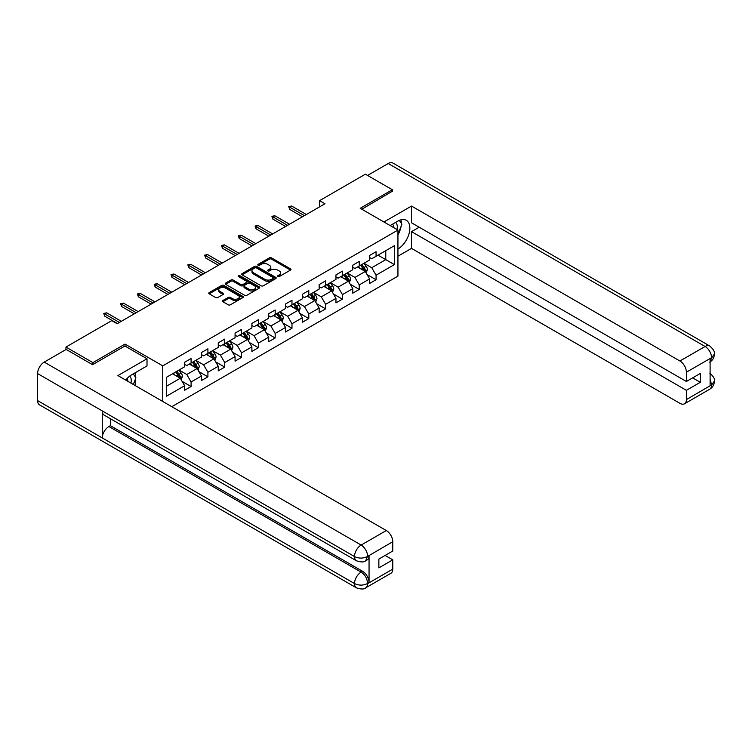 <?xml version="1.0" encoding="UTF-8"?>
<svg xmlns="http://www.w3.org/2000/svg" width="752" height="752" viewBox="0 0 752 752"><rect width="100%" height="100%" fill="white"/><g stroke="black" fill="none" stroke-linecap="round" stroke-linejoin="round"><path stroke-width="1.13" d="M277.789 276.576A1.043 0.602 0 0 0 279.265 276.576L290.507 270.09A1.495 0.865 0 0 0 290.949 269.479A1.495 0.865 0 0 0 290.507 268.868L271.463 257.87A1.495 0.865 0 0 0 269.348 257.87L258.105 264.366A1.043 0.602 0 0 0 259.59 265.221L261.047 264.375A4.785 2.764 0 0 1 267.815 264.375L269.404 265.296A4.785 2.764 0 0 1 270.805 267.251A4.785 2.764 0 0 1 269.404 269.207L267.947 270.043A1.043 0.602 0 0 0 269.432 270.899L270.88 270.062A4.785 2.764 0 0 1 277.657 270.062L279.246 270.974A4.785 2.764 0 0 1 280.646 272.929A4.785 2.764 0 0 1 279.246 274.884L277.789 275.721A1.043 0.602 0 0 0 277.789 276.576L277.789 275.721M222.902 300.509A1.495 0.865 0 0 0 222.46 301.12A1.495 0.865 0 0 0 222.902 301.731L228.241 304.814A1.495 0.865 0 0 0 230.356 304.814L242.849 297.613A1.495 0.865 0 0 0 243.281 297.002A1.495 0.865 0 0 0 242.849 296.391L223.805 285.393A1.495 0.865 0 0 0 221.69 285.393L209.197 292.603A1.495 0.865 0 0 0 208.765 293.214A1.495 0.865 0 0 0 209.197 293.825L215.655 297.548A1.495 0.865 0 0 0 217.77 297.548L223.109 294.464A1.495 0.865 0 0 0 223.551 293.853A1.495 0.865 0 0 0 223.109 293.242L219.913 291.391A4.004 2.312 0 0 1 218.738 289.755A4.004 2.312 0 0 1 221.21 287.621A4.004 2.312 0 0 1 225.572 288.129L238.111 295.367A4.004 2.312 0 0 1 239.286 297.002A4.004 2.312 0 0 1 236.814 299.136A4.004 2.312 0 0 1 232.453 298.629L230.356 297.425A1.495 0.865 0 0 0 228.241 297.425L222.902 300.509L222.902 301.731L228.241 298.666L228.241 297.425M125.02 346.08L125.02 344.087L92.9 362.633L65.95 347.067L65.95 349.558M125.02 344.087L162.742 365.867L397.94 230.074L397.94 276.125L171.804 406.691M392.337 191.619L392.337 189.748L360.217 208.295L397.94 230.074M392.337 189.748L365.387 174.191L319.581 200.643L319.581 206.866M65.95 347.067L111.757 320.625L117.152 323.736L324.967 203.754L319.581 200.643M261.151 285.816A1.495 0.865 0 0 0 263.266 285.816L275.749 278.616A1.495 0.865 0 0 0 276.191 278.005A1.495 0.865 0 0 0 275.749 277.394L256.705 266.396A1.495 0.865 0 0 0 254.59 266.396L242.106 273.606A1.495 0.865 0 0 0 241.665 274.217A1.495 0.865 0 0 0 242.106 274.828L261.151 285.816M238.873 276.811A1.043 0.602 0 0 1 239.935 276.952L259.28 288.119L246.816 295.32A1.495 0.865 0 0 1 244.701 295.32L225.656 284.322L225.656 283.1A1.495 0.865 0 0 0 225.215 283.711A1.495 0.865 0 0 0 225.656 284.322M225.656 283.1L230.996 280.017A1.495 0.865 0 0 1 233.111 280.017L240.837 284.472A1.495 0.865 0 0 0 242.952 284.472L246.496 282.432A1.495 0.865 0 0 0 246.938 281.821A1.495 0.865 0 0 0 246.496 281.21L238.459 276.567A1.043 0.602 0 0 1 239.935 275.711L259.299 286.888A1.495 0.865 0 0 1 259.741 287.499A1.495 0.865 0 0 1 259.299 288.11L259.299 286.888M162.742 401.465L162.742 365.867M182.097 381.33L191.093 386.528L191.093 381.988L201.442 376.009L201.442 380.55L207.909 376.818L207.909 372.278L218.259 366.299L218.259 370.849L224.726 367.108L224.726 362.567L235.075 356.589L235.075 361.139L241.542 357.407L241.542 352.857L251.892 346.888L251.892 351.428L258.359 347.697L258.359 343.147L268.699 337.178L268.699 341.718L275.166 337.986L275.166 333.446L285.516 327.468L285.516 332.008L291.983 328.276L291.983 323.736L302.332 317.758L302.332 322.307L308.799 318.566L308.799 314.026L319.149 308.057L319.149 312.597L325.616 308.865L325.616 304.316L335.965 298.347L335.965 302.887L342.433 299.155L342.433 294.615L352.782 288.636L352.782 293.177L359.249 289.445L359.249 284.905L369.599 278.926L369.599 283.466L376.066 279.735L376.066 275.194L394.386 264.61L394.386 245.697L385.767 250.67L385.767 259.637L394.386 264.61M191.093 386.528L184.625 390.26L184.625 385.72L166.305 396.295L166.305 377.382L184.625 366.797L184.625 362.257L191.093 358.525L191.093 363.066L201.442 357.087L201.442 352.547L207.909 348.815L207.909 353.355L218.259 347.386L218.259 342.837L224.726 339.105L224.726 343.645L235.075 337.676L235.075 333.136L241.542 329.395L241.542 333.944L251.892 327.966L251.892 323.426L258.359 319.694L258.359 324.234L268.699 318.256L268.699 313.716L275.166 309.984L275.166 314.524L285.516 308.546L285.516 304.005L291.983 300.274L291.983 304.814L302.332 298.845L302.332 294.295L308.799 290.563L308.799 295.104L319.149 289.135L319.149 284.594L325.616 280.853L325.616 285.403L335.965 279.424L335.965 274.884L342.433 271.152L342.433 275.693L352.782 269.714L352.782 265.174L359.249 261.442L359.249 265.982L369.599 260.013L369.599 255.464L376.066 251.732L376.066 256.272L394.386 245.697M189.372 364.062L197.127 368.546L186.778 374.515L179.023 370.031M184.625 364.306L186.778 365.557L191.093 363.066M186.778 374.515L191.093 381.988M197.127 368.546L201.442 376.009M206.18 354.352L213.944 358.836L203.595 364.805L195.84 360.33M201.442 354.606L203.595 355.846L207.909 353.355M203.595 364.805L207.909 372.278M213.944 358.836L218.259 366.299M222.996 344.642L230.761 349.125L220.411 355.104L212.647 350.62M218.259 344.895L220.411 346.136L224.726 343.645M220.411 355.104L224.726 362.567M230.761 349.125L235.075 356.589M239.813 334.941L247.577 339.415L237.228 345.394L229.463 340.91M235.075 335.185L237.228 336.426L241.542 333.944M237.228 345.394L241.542 352.857M247.577 339.415L251.892 346.888M256.629 325.231L264.394 329.705L254.044 335.683L246.28 331.2M251.892 325.475L254.044 326.725L258.359 324.234M254.044 335.683L258.359 343.147M264.394 329.705L268.699 337.178M273.446 315.52L281.21 320.004L270.861 325.973L263.097 321.499M268.699 315.765L270.861 317.015L275.166 314.524M270.861 325.973L275.166 333.446M281.21 320.004L285.516 327.468M290.263 305.81L298.018 310.294L287.678 316.263L279.913 311.789M285.516 306.064L287.678 307.305L291.983 304.814M287.678 316.263L291.983 323.736M298.018 310.294L302.332 317.758M307.079 296.1L314.834 300.584L304.485 306.562L296.73 302.078M302.332 296.354L304.485 297.595L308.799 295.104M304.485 306.562L308.799 314.026M314.834 300.584L319.149 308.057M323.896 286.399L331.651 290.874L321.301 296.852L313.546 292.368M319.149 286.644L321.301 287.884L325.616 285.403M321.301 296.852L325.616 304.316M331.651 290.874L335.965 298.347M340.703 276.689L348.467 281.163L338.118 287.142L330.363 282.658M335.965 276.933L338.118 278.184L342.433 275.693M338.118 287.142L342.433 294.615M348.467 281.163L352.782 288.636M357.52 266.979L365.284 271.463L354.935 277.432L347.17 272.957M352.782 267.223L354.935 268.473L359.249 265.982M354.935 277.432L359.249 284.905M365.284 271.463L369.599 278.926M378.002 255.154L385.767 259.637L371.751 267.721L363.987 263.247M369.599 257.522L371.751 258.763L376.066 256.272M371.751 267.721L376.066 275.194M92.9 362.633L92.9 364.494M166.305 386.34L180.311 378.247L172.556 373.772M180.311 378.247L184.625 385.72M367.061 274.536L376.066 279.735M350.244 284.247L359.249 289.445M333.427 293.957L342.433 299.155M316.62 303.667L325.616 308.865M299.804 313.377L308.799 318.566M282.987 323.078L291.983 328.276M266.17 332.788L275.166 337.986M249.354 342.498L258.359 347.697M232.537 352.209L241.542 357.407M215.721 361.919L224.726 367.108M198.904 371.62L207.909 376.818M278.202 276.727L279.246 276.134A4.785 2.764 0 0 0 280.646 274.179L280.646 272.929M270.805 267.251L270.805 268.492A4.785 2.764 0 0 1 269.404 270.447L268.37 271.049M290.507 268.868L290.507 270.09L271.463 259.12A1.495 0.865 0 0 0 269.348 259.12L258.528 265.362M275.749 277.394L275.749 278.616L256.705 267.637A1.495 0.865 0 0 0 254.59 267.637L242.125 274.837M273.108 278.428A1.043 0.602 0 0 0 273.108 277.573L256.385 267.919A1.043 0.602 0 0 0 254.909 267.919L253.377 268.812A4.785 2.764 0 0 0 251.967 270.758A4.785 2.764 0 0 0 253.377 272.713L264.798 279.312A4.785 2.764 0 0 0 271.575 279.312L273.108 278.428L273.108 279.669A1.043 0.602 0 0 0 273.408 279.246L273.408 278.005M251.967 270.758L251.967 272.008A4.785 2.764 0 0 0 253.377 273.963L253.377 272.713M273.108 279.669L271.575 280.562A4.785 2.764 0 0 1 264.798 280.562L253.377 273.963M225.675 284.331L230.996 281.257L230.996 280.017M246.938 281.821L246.938 283.062A1.495 0.865 0 0 1 246.496 283.673L242.952 285.722A1.495 0.865 0 0 1 240.837 285.722L233.111 281.257A1.495 0.865 0 0 0 230.996 281.257M248.846 289.106A4.004 2.312 0 0 0 253.208 289.605A4.004 2.312 0 0 0 255.68 287.471A4.004 2.312 0 0 0 254.514 285.835L250.096 283.288A1.495 0.865 0 0 0 247.981 283.288L244.428 285.328A1.495 0.865 0 0 0 243.996 285.939A1.495 0.865 0 0 0 244.428 286.55L248.846 289.106L248.846 290.347A4.004 2.312 0 0 0 253.208 290.845A4.004 2.312 0 0 0 255.68 288.712L255.68 287.471M243.996 285.939L243.996 287.189A1.495 0.865 0 0 0 244.428 287.8L244.428 286.55M248.846 290.347L244.428 287.8M239.286 297.002L239.286 298.243A4.004 2.312 0 0 1 236.814 300.377A4.004 2.312 0 0 1 232.453 299.879L230.356 298.666A1.495 0.865 0 0 0 228.241 298.666M218.738 289.755L218.738 291.005A4.004 2.312 0 0 0 219.913 292.641L219.913 291.391M223.109 293.242L223.109 294.464L219.913 292.641M242.849 296.391L242.849 297.613L223.805 286.634A1.495 0.865 0 0 0 221.69 286.634L209.216 293.835L209.197 292.603M366.13 272.938L367.418 269.705A4.042 2.331 -120 0 0 366.13 266.264L363.902 263.294M360.02 268.426L358.516 266.405M360.565 265.221L362.784 268.191A4.042 2.331 60 0 1 363.94 270.626C364.551 271.434 364.983 271.19 365.237 269.874A4.042 2.331 -120 0 0 364.081 267.449L361.853 264.478M360.847 265.061L363.31 268.361A2.059 1.184 60 0 1 363.686 268.981L365.237 269.874M304.381 215.636L289.699 207.157L289.699 209.404L288.73 206.603L289.699 207.157L291.644 206.039L306.318 214.517M289.699 209.404L302.445 216.755M288.73 206.603L291.644 206.039M396.962 229.51A9.908 5.725 120 0 0 395.496 222.46M393.804 227.687A6.787 3.92 120 0 0 392.403 224.275A6.787 3.92 120 0 0 392.384 224.265M399.274 220.392L401.925 224.162L397.94 234.436M130.933 383.097A9.908 5.725 120 0 0 129.626 376.169M127.774 381.273A6.787 3.92 120 0 0 127.079 378.491M133.198 373.904L135.905 377.758L133.301 384.46M397.94 249.053A17.146 9.898 120 0 0 408.975 233.928A17.146 9.898 120 0 0 406.306 220.327A17.146 9.898 120 0 0 397.723 221.173L390.128 225.562M397.94 256.216L411.523 248.376L411.523 231.635L686.388 390.326L686.388 399.594L711.712 384.845L710.104 385.597L710.104 358.836L711.561 357.679L686.388 372.212A9.146 5.283 -120 0 0 679.921 361.007L705.094 346.484L388.192 163.513L367.549 175.432M419.174 227.217L411.523 231.635M692.639 377.88L700.3 382.298L700.3 373.462L686.388 381.49L411.523 222.789L411.523 206.057L679.921 361.007M383.934 221.981L411.523 206.057M411.523 248.376L679.921 403.326A9.146 5.283 -120 0 0 684.499 403.786A9.146 5.283 -120 0 0 686.388 399.594M388.192 163.513A9.372 5.414 -60 0 1 392.873 163.052L709.775 346.014A9.372 5.414 -60 0 0 705.094 346.484A9.146 5.283 60 0 1 711.561 357.679M686.388 381.49L686.388 372.212M700.3 382.298L686.388 390.326M392.337 191.243L361.834 209.225M397.94 234.934A17.146 9.898 120 0 0 401.06 226.399M401.342 223.325A17.146 9.898 120 0 0 400.91 219.828M710.104 379.196L711.561 384.751M709.775 373.086C713.46 376.395 715.002 379.036 714.4 381.02L711.73 384.836M709.775 346.014C713.451 349.295 714.992 351.964 714.4 354.013L711.721 357.773M356.448 560.776A9.372 5.414 -60 0 1 354.502 556.546C358.817 558.614 363.131 558.595 367.427 556.489L365.707 560.766C364.175 562.317 361.082 562.327 356.448 560.776L104.218 415.151A9.372 5.414 -60 0 1 102.272 410.921L37.6 373.584A9.372 5.414 -60 0 1 44.227 362.097L66.167 349.436L92.571 364.682L124.907 346.014L147.007 358.77L147.007 365.923L131.703 374.769A17.146 9.898 120 0 0 125.697 380.07M147.007 358.77L117.904 375.577L386.302 530.536A9.146 5.283 60 0 1 392.77 541.731L392.77 551.009L378.867 559.037L378.867 567.873L392.77 559.845L392.77 569.114A9.146 5.283 60 0 1 390.871 573.306L365.707 587.838A9.146 5.283 -120 0 0 367.596 583.646L392.77 569.114M134.881 385.372L138.49 387.459M135.257 385.156L135.257 379.412M135.257 376.837L135.257 372.71M365.707 587.838C364.241 589.38 361.157 589.389 356.448 587.848L39.546 404.886A9.372 5.414 -60 0 1 37.6 400.59L102.272 437.927A9.372 5.414 -60 0 1 108.899 426.516L361.129 572.131L362.586 571.294A9.146 5.283 60 0 1 369.053 582.499L369.053 555.737A9.146 5.283 60 0 1 367.164 559.92L365.707 560.766M37.6 373.584L37.6 400.59M44.227 362.097L361.129 545.059A9.372 5.414 -60 0 0 354.502 556.546L102.272 410.921L102.272 437.927L354.502 583.552C358.807 585.629 363.122 585.629 367.437 583.552L367.596 583.646M392.77 559.845L385.118 555.427M110.356 418.695L110.356 425.67L362.586 571.294M110.356 425.67L108.899 426.516M349.323 282.639L350.601 279.415A4.042 2.331 -120 0 0 349.313 275.975L347.086 273.004M343.213 278.137L341.699 276.116M343.749 274.931L345.967 277.902A4.042 2.331 60 0 1 347.123 280.336C347.734 281.145 348.167 280.891 348.42 279.584A4.042 2.331 -120 0 0 347.264 277.159L345.036 274.189M344.031 274.771L346.493 278.061A2.059 1.184 60 0 1 346.869 278.691L348.42 279.584M332.506 292.349L333.785 289.125A4.042 2.331 -120 0 0 332.497 285.685L330.269 282.714M326.396 287.837L324.883 285.826M326.932 284.641L329.16 287.612A4.042 2.331 60 0 1 330.316 290.037C330.918 290.855 331.35 290.601 331.604 289.294A4.042 2.331 -120 0 0 330.448 286.86L328.22 283.889M327.214 284.482L329.677 287.772A2.059 1.184 60 0 1 330.053 288.401L331.604 289.294M287.565 225.346L272.882 216.867L272.882 219.114L271.914 216.313L272.882 216.867L274.828 215.749L289.511 224.228M272.882 219.114L285.628 226.465M271.914 216.313L274.828 215.749M270.748 235.056L256.065 226.578L256.065 228.815L255.097 226.014L256.065 226.578L258.011 225.459L272.694 233.938M256.065 228.815L268.812 236.175M255.097 226.014L258.011 225.459M315.69 302.06L316.968 298.826A4.042 2.331 -120 0 0 315.68 295.386L313.452 292.415M309.58 297.548L308.066 295.527M310.115 294.352L312.343 297.322A4.042 2.331 60 0 1 313.499 299.747C314.101 300.565 314.533 300.311 314.787 299.005A4.042 2.331 -120 0 0 313.631 296.57L311.413 293.6M310.397 294.182L312.86 297.482A2.059 1.184 60 0 1 313.236 298.102L314.787 299.005M298.873 311.77L300.151 308.536A4.042 2.331 -120 0 0 298.864 305.096L296.645 302.125M292.763 307.258L291.25 305.237M293.299 304.052L295.527 307.023A4.042 2.331 60 0 1 296.683 309.457C297.284 310.266 297.717 310.021 297.971 308.705A4.042 2.331 -120 0 0 296.814 306.28L294.596 303.31M293.581 303.893L296.053 307.192A2.059 1.184 60 0 1 296.42 307.812L297.971 308.705M282.056 321.48L283.344 318.246A4.042 2.331 -120 0 0 282.047 314.806L279.829 311.836M275.946 316.968L274.433 314.947M276.482 313.763L278.71 316.733A4.042 2.331 60 0 1 279.866 319.168C280.477 319.976 280.9 319.732 281.163 318.416A4.042 2.331 -120 0 0 280.007 315.99L277.779 313.02M276.764 313.603L279.236 316.893A2.059 1.184 60 0 1 279.612 317.523L281.163 318.416M253.932 244.757L239.258 236.288L239.258 238.525L238.281 235.724L239.258 236.288L241.195 235.169L255.877 243.639M239.258 238.525L251.995 245.885M238.281 235.724L241.195 235.169M237.124 254.467L222.442 245.998L222.442 248.235L221.473 245.434L222.442 245.998L224.378 244.87L239.061 253.349M222.442 248.235L235.179 255.586M221.473 245.434L224.378 244.87M220.308 264.178L205.625 255.699L205.625 257.945L204.657 255.144L205.625 255.699L207.561 254.58L222.244 263.059M205.625 257.945L218.362 265.296M204.657 255.144L207.561 254.58M265.24 331.181L266.528 327.957A4.042 2.331 -120 0 0 265.24 324.516L263.012 321.546M259.13 326.669L257.626 324.657M259.666 323.473L261.893 326.443A4.042 2.331 60 0 1 263.05 328.868C263.661 329.686 264.093 329.432 264.347 328.126A4.042 2.331 -120 0 0 263.191 325.701L260.963 322.73M259.948 323.313L262.42 326.603A2.059 1.184 60 0 1 262.796 327.233L264.347 328.126M203.491 273.888L188.808 265.409L188.808 267.646L187.84 264.854L188.808 265.409L190.745 264.29L205.428 272.769M188.808 267.646L201.545 275.006M187.84 264.854L190.745 264.29M248.423 340.891L249.711 337.657A4.042 2.331 -120 0 0 248.423 334.226L246.195 331.256M242.313 336.379L240.809 334.367M242.858 333.183L245.077 336.153A4.042 2.331 60 0 1 246.233 338.579C246.844 339.396 247.276 339.143 247.53 337.836A4.042 2.331 -120 0 0 246.374 335.401L244.146 332.431M243.131 333.023L245.603 336.313A2.059 1.184 60 0 1 245.979 336.943L247.53 337.836M186.675 283.598L171.992 275.119L171.992 277.356L171.024 274.555L171.992 275.119L173.938 274.001L188.611 282.47M171.992 277.356L184.738 284.717M171.024 274.555L173.938 274.001M231.616 350.601L232.894 347.368A4.042 2.331 -120 0 0 231.607 343.927L229.379 340.957M225.506 346.089L223.993 344.068M226.042 342.893L228.26 345.864A4.042 2.331 60 0 1 229.416 348.289C230.027 349.097 230.46 348.853 230.714 347.546A4.042 2.331 -120 0 0 229.557 345.112L227.33 342.141M226.324 342.724L228.787 346.023A2.059 1.184 60 0 1 229.163 346.644L230.714 347.546M169.858 293.299L155.175 284.829L155.175 287.067L154.207 284.265L155.175 284.829L157.121 283.711L171.794 292.18M155.175 287.067L167.922 294.427M154.207 284.265L157.121 283.711M214.799 360.311L216.078 357.078A4.042 2.331 -120 0 0 214.79 353.637L212.562 350.667M208.689 355.799L207.176 353.778M209.225 352.594L211.444 355.564A4.042 2.331 60 0 1 212.609 357.999C213.211 358.807 213.643 358.563 213.897 357.247A4.042 2.331 -120 0 0 212.741 354.822L210.513 351.851M209.507 352.434L211.97 355.734A2.059 1.184 60 0 1 212.346 356.354L213.897 357.247M153.041 303.009L138.359 294.54L138.359 296.777L137.39 293.976L138.359 294.54L140.304 293.412L154.987 301.89M138.359 296.777L151.105 304.128M137.39 293.976L140.304 293.412M197.983 370.012L199.261 366.788A4.042 2.331 -120 0 0 197.973 363.348L195.746 360.377M191.873 365.51L190.359 363.489M192.409 362.304L194.636 365.275A4.042 2.331 60 0 1 195.793 367.709C196.394 368.518 196.827 368.273 197.08 366.957A4.042 2.331 -120 0 0 195.924 364.532L193.706 361.562M192.691 362.144L195.153 365.434A2.059 1.184 60 0 1 195.529 366.064L197.08 366.957M136.225 312.719L121.551 304.24L121.551 306.487L120.574 303.686L121.551 304.24L123.488 303.122L138.171 311.601M121.551 306.487L134.288 313.838M120.574 303.686L123.488 303.122M181.166 379.722L182.445 376.498A4.042 2.331 -120 0 0 181.157 373.058L178.938 370.087M175.056 375.21L173.543 373.199M175.592 372.014L177.82 374.985A4.042 2.331 60 0 1 178.976 377.41C179.578 378.228 180.01 377.974 180.264 376.667A4.042 2.331 -120 0 0 179.108 374.242L176.889 371.272M175.874 371.855L178.346 375.145A2.059 1.184 60 0 1 178.713 375.774L180.264 376.667M119.408 322.429L104.735 313.951L104.735 316.188L103.757 313.396L104.735 313.951L106.671 312.832L121.354 321.311M104.735 316.188L117.472 323.548M103.757 313.396L106.671 312.832M279.246 276.134L279.246 274.884M267.947 270.899L267.947 270.043M269.404 270.447L269.404 269.207M258.105 265.221L258.105 264.366M269.348 259.12L269.348 257.87M271.463 259.12L271.463 257.87M242.106 274.828L242.106 273.606M254.59 267.637L254.59 266.396M256.705 267.637L256.705 266.396M264.798 280.562L264.798 279.312M271.575 280.562L271.575 279.312M233.111 281.257L233.111 280.017M240.837 285.722L240.837 284.472M242.952 285.722L242.952 284.472M246.496 283.673L246.496 282.432M239.935 276.952L239.935 275.711M230.356 298.666L230.356 297.425M232.453 299.879L232.453 298.629M221.69 286.634L221.69 285.393M223.805 286.634L223.805 285.393M364.88 271.228L367.39 269.78M364.081 267.449L366.13 266.264M361.204 269.103L362.784 268.191M714.4 381.048C714.297 384.639 712.717 387.374 709.662 389.254A9.146 5.283 -120 0 0 711.561 385.062M710.104 361.872L711.561 357.99M369.053 582.499L367.446 583.552M392.77 541.731L367.446 556.489M367.596 556.574L369.053 555.737M367.596 556.264A9.146 5.283 60 0 0 361.129 545.059L386.302 530.536M356.448 587.848A9.372 5.414 -60 0 1 354.502 583.552A9.372 5.414 -60 0 1 361.129 572.131C365.03 574.744 367.183 578.476 367.596 583.336M348.073 280.938L350.573 279.49M347.264 277.159L349.313 275.975M344.388 278.813L345.967 277.902M331.256 290.648L333.756 289.2M330.448 286.86L332.497 285.685M327.571 288.524L329.16 287.612M314.439 300.358L316.94 298.911M313.631 296.57L315.68 295.386M310.764 298.234L312.343 297.322M297.623 310.059L300.133 308.611M296.814 306.28L298.864 305.096M293.947 307.935L295.527 307.023M280.806 319.769L283.316 318.322M280.007 315.99L282.047 314.806M277.131 317.645L278.71 316.733M263.99 329.479L266.499 328.032M263.191 325.701L265.24 324.516M260.314 327.355L261.893 326.443M247.173 339.19L249.683 337.742M246.374 335.401L248.423 334.226M243.498 337.065L245.077 336.153M230.366 348.9L232.866 347.452M229.557 345.112L231.607 343.927M226.681 346.775L228.26 345.864M213.549 358.601L216.05 357.153M212.741 354.822L214.79 353.637M209.864 356.476L211.444 355.564M196.733 368.311L199.233 366.863M195.924 364.532L197.973 363.348M193.057 366.186L194.636 365.275M179.916 378.021L182.426 376.573M179.108 374.242L181.157 373.058M176.241 375.897L177.82 374.985M684.499 403.786L709.662 389.254M714.4 354.042C714.278 357.595 712.699 360.311 709.662 362.182"/></g></svg>
